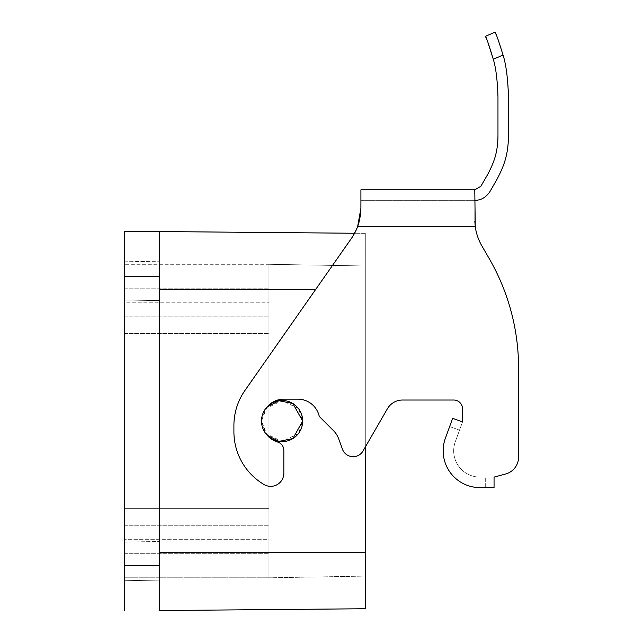 <?xml version="1.0" encoding="UTF-8"?>
<svg xmlns="http://www.w3.org/2000/svg" width="643" height="643" viewBox="0 0 643 643"><rect width="100%" height="100%" fill="white"/><g stroke="black" fill="none" stroke-linecap="round" stroke-linejoin="round"><path stroke-width="0.48" stroke-dasharray="3.21 2.41" d="M124.421 542.097L159.456 541.478L159.456 580.894L159.456 541.478L159.456 580.894L159.456 541.478L124.421 542.097L124.421 580.283L159.456 580.894L124.421 580.283L124.421 542.097M124.421 261.805L159.456 261.195L159.456 300.611L159.456 261.195L159.456 300.611L159.456 261.195L124.421 261.805L124.421 300L159.456 300.611L124.421 300L124.421 261.805M365.296 447.054L365.296 265.977L268.943 264.297L268.943 577.8L268.943 264.297L365.296 265.977L365.296 289.663L365.296 233.345L365.296 608.744M124.421 302.805L124.421 264.297L124.421 333.46L124.421 302.805L268.943 302.805L268.943 264.297L124.421 264.297L268.943 264.297L268.943 302.805L124.421 302.805M268.943 539.292L268.943 508.637L124.421 508.637L124.421 577.8L124.421 333.46L124.421 508.637L268.943 508.637L124.421 508.637L268.943 508.637L268.943 577.8L365.296 576.112L365.296 289.663L365.296 576.112L268.943 577.8L124.421 577.8L268.943 577.8L268.943 539.292L124.421 539.292L268.943 539.292M518.58 368.134L518.58 457.093L518.58 368.134A218.974 218.974 0 0 0 489.243 258.647A218.974 218.974 0 0 1 518.58 368.134A218.974 218.974 0 0 0 489.243 258.647L481.824 245.803A52.557 52.557 0 0 1 475.257 226.601A52.557 52.557 0 0 0 481.824 245.803A52.557 52.557 0 0 1 475.257 226.601L357.621 226.601L351.408 238.416A52.557 52.557 0 0 0 357.621 226.601L351.408 238.416L244.999 390.389A61.31 61.31 0 0 0 233.907 425.562A61.31 61.31 0 0 1 244.999 390.389A61.31 61.31 0 0 0 233.907 425.562L233.907 431.694A61.31 61.31 0 0 0 264.008 484.525A61.31 61.31 0 0 1 233.907 431.694A61.31 61.31 0 0 0 264.008 484.525A13.141 13.141 0 0 0 283.836 473.216A13.141 13.141 0 0 1 264.008 484.525A13.141 13.141 0 0 0 283.836 473.216L283.836 450.421A8.761 8.761 0 0 0 277.583 442.03A8.761 8.761 0 0 1 283.836 450.421A8.761 8.761 0 0 0 277.583 442.03A21.894 21.894 0 0 1 267.03 435.086A21.894 21.894 0 0 0 277.583 442.03A21.894 21.894 0 0 1 267.03 435.086A20.584 20.584 0 0 1 261.5 421.044A20.584 20.584 0 0 0 267.03 435.086A20.584 20.584 0 0 1 261.5 421.044A20.584 20.584 0 0 0 282.084 441.628A20.584 20.584 0 0 0 302.668 421.044L298.553 408.699L282.084 400.46L265.615 408.699L261.5 421.044L265.615 433.398L282.084 441.628L298.553 433.398L302.668 421.044A20.584 20.584 0 0 0 282.084 400.46A20.584 20.584 0 0 0 267.03 435.086L261.5 421.044L267.03 407.011A20.584 20.584 0 0 0 261.5 421.044A20.584 20.584 0 0 1 267.03 407.011A20.584 20.584 0 0 0 261.5 421.044A20.584 20.584 0 0 1 267.03 407.011A21.894 21.894 0 0 1 283.836 399.15A21.894 21.894 0 0 0 267.03 407.011A21.894 21.894 0 0 1 283.836 399.15L297.765 399.15A21.894 21.894 0 0 1 318.992 415.354A21.894 21.894 0 0 0 297.765 399.15A21.894 21.894 0 0 1 318.992 415.354A4.38 4.38 0 0 0 320.126 417.307A4.38 4.38 0 0 1 318.992 415.354A4.38 4.38 0 0 0 320.126 417.307L333.54 430.722A21.894 21.894 0 0 1 338.636 438.719A21.894 21.894 0 0 0 333.54 430.722A21.894 21.894 0 0 1 338.636 438.719L342.454 449.208A11.389 11.389 0 0 0 363.014 451.008A11.389 11.389 0 0 1 342.454 449.208A11.389 11.389 0 0 0 363.014 451.008L387.391 408.787A17.522 17.522 0 0 1 402.558 400.026A17.522 17.522 0 0 0 387.391 408.787M479.959 477.106A26.275 26.275 0 0 1 453.685 450.823A26.275 26.275 0 0 0 479.959 477.106L494.049 477.106L479.959 477.106A26.275 26.275 0 0 1 455.268 441.837L462.518 421.929L462.518 408.787A8.761 8.761 0 0 0 453.757 400.026L402.558 400.026L453.757 400.026A8.761 8.761 0 0 1 462.518 408.787L462.518 421.929L455.268 441.837A26.275 26.275 0 0 0 479.959 477.106L485.288 477.106L479.959 477.106M462.518 408.787L462.518 421.929L452.64 418.336L445.39 438.245A36.788 36.788 0 0 0 479.959 487.611A36.788 36.788 0 0 1 445.39 438.245A36.788 36.788 0 0 0 479.959 487.611L494.049 487.611L494.049 477.106L505.591 474.012L494.049 477.106L485.288 477.106L494.049 477.106L494.049 487.611L494.049 477.106M159.456 231.552L159.456 610.545M124.421 610.85L124.421 565.567L159.456 565.567M124.421 231.247L124.421 565.567M365.296 233.345L354.598 233.248L365.296 233.345M124.421 333.46L268.943 333.46L124.421 333.46M518.58 457.093A17.522 17.522 0 0 1 505.591 474.012A17.522 17.522 0 0 0 518.58 457.093A17.522 17.522 0 0 1 505.591 474.012M453.685 450.823A26.275 26.275 0 0 1 455.268 441.837A26.275 26.275 0 0 0 453.685 450.823M402.558 400.026L453.757 400.026M449.65 426.566L459.52 430.159L455.268 441.837L462.518 421.929L452.64 418.336L449.65 426.566L452.64 418.336L462.518 421.929L459.52 430.159L449.65 426.566L445.39 438.245M474.799 220.983L475.257 226.601L357.621 226.601L359.115 221.907M360.747 212.471L360.916 189.814L474.783 189.814L474.783 219.52L474.783 200.319L360.916 200.319L360.916 208.276L360.916 200.319L474.783 200.319L475.257 226.601L357.621 226.601L360.184 217.012M360.168 217.117L359.148 221.803M485.288 487.611L485.288 477.106L485.288 487.611L494.049 487.611L479.959 487.611M474.783 200.319L474.783 189.814L474.783 200.319C480.86 200.399 485.923 197.481 489.95 191.566L496.75 179.791C504.136 165.669 508.163 155.035 508.484 136.003L508.484 96.675C507.833 77.956 506.017 64.083 503.043 55.049L493.285 59.285C495.849 67.419 497.409 79.877 497.971 96.675L497.971 136.003C497.69 152.761 494.145 162.1 487.643 174.542L480.851 186.309L474.783 189.814M487.9 42.35L486.413 38.636M508.452 93.46L508.066 85.069L508.452 93.46M502.505 53.088L500.921 47.759M500.342 45.958L498.952 41.924M497.714 38.604L496.637 35.863M508.484 116.962L508.484 128.496L508.066 128.496L508.484 128.496L508.484 96.675L508.484 128.496L508.484 100.043L508.484 128.496L508.484 100.043L508.484 116.962L508.066 116.962L508.066 100.043L508.484 100.043M508.484 102.221L508.484 110.982L508.484 102.221L508.066 102.221L508.066 110.982L508.484 110.982L508.066 110.982L508.066 102.221L508.484 102.221M495.078 32.15L485.441 36.338M508.066 100.043L508.066 128.496L508.484 128.496L508.066 128.496L508.066 119.743L508.484 119.743L508.066 119.743L508.066 128.496L508.484 128.496L508.066 128.496L508.484 128.496L508.066 128.496L508.066 85.069L508.066 128.496L508.066 85.069L508.066 117.757L508.484 117.757M508.066 116.962L508.066 117.757M159.456 552.433L365.296 552.433M159.456 289.663L315.528 289.663M124.421 276.522L159.456 276.522M124.421 288.787L268.943 288.787L124.421 288.787M124.421 525.275L268.943 525.275L124.421 525.275M124.421 316.814L268.943 316.814L124.421 316.814M124.421 553.31L268.943 553.31L124.421 553.31"/><path stroke-width="0.96" d="M302.668 421.044A20.584 20.584 0 0 1 282.084 441.628A20.584 20.584 0 0 1 261.5 421.044A20.584 20.584 0 0 1 282.084 400.46A20.584 20.584 0 0 1 302.668 421.044L292.854 438.582L278.966 441.395L267.03 435.086A21.894 21.894 0 0 0 277.583 442.03A8.761 8.761 0 0 1 283.836 450.421L283.836 473.216A13.141 13.141 0 0 1 264.008 484.525A61.31 61.31 0 0 1 233.907 431.694L233.907 425.562A61.31 61.31 0 0 1 244.999 390.389L351.408 238.416A52.557 52.557 0 0 0 357.621 226.601L475.257 226.601A52.557 52.557 0 0 0 481.824 245.803L489.243 258.647A218.974 218.974 0 0 1 518.58 368.134L518.58 457.093A17.522 17.522 0 0 1 505.591 474.012L494.049 477.106L494.049 487.611L479.959 487.611A36.788 36.788 0 0 1 445.39 438.245L452.64 418.336L462.518 421.929L462.518 408.787A8.761 8.761 0 0 0 453.757 400.026L402.558 400.026A17.522 17.522 0 0 0 387.391 408.787L363.014 451.008A11.389 11.389 0 0 1 342.454 449.208L338.636 438.719A21.894 21.894 0 0 0 333.54 430.722L320.126 417.307A4.38 4.38 0 0 1 318.992 415.354A21.894 21.894 0 0 0 297.765 399.15L283.836 399.15A21.894 21.894 0 0 0 267.03 407.011L278.966 400.702L292.854 403.507L302.668 421.044M159.456 610.545L365.296 608.744L159.456 610.545L159.456 231.552L124.421 231.247L354.598 233.248L159.456 231.552M159.456 565.567L124.421 565.567L124.421 610.85M365.296 608.744L365.296 447.054M124.421 565.567L124.421 231.247M387.391 408.787A17.522 17.522 0 0 1 402.558 400.026M453.757 400.026A8.761 8.761 0 0 1 462.518 408.787M494.049 477.106L505.591 474.012M518.58 457.093L518.58 368.134M486.413 38.636L485.441 36.338C486.454 37.632 489.074 45.283 493.285 59.285C495.849 67.419 497.409 79.877 497.971 96.675L497.971 136.003C497.69 152.753 494.145 162.108 487.643 174.542L480.851 186.309L474.783 189.814L475.257 226.601L474.799 220.983M474.783 189.814L360.916 189.814L360.916 208.276L360.168 217.117M359.148 221.803L357.621 226.601L360.916 208.276L359.115 221.907M360.184 217.012L360.747 212.471M449.65 426.566L445.39 438.245M479.959 487.611L485.288 487.611M495.793 33.822L495.078 32.15C495.97 33.187 498.622 40.822 503.043 55.049C506.017 64.083 507.833 77.956 508.484 96.675L508.484 136.003C508.163 155.043 504.136 165.661 496.75 179.791L489.95 191.566C485.923 197.481 480.86 200.399 474.783 200.319M493.277 59.269L487.9 42.35M493.285 59.285L503.043 55.049L502.505 53.088M500.921 47.759L500.342 45.958M498.952 41.924L497.714 38.604M496.637 35.863L495.817 33.886M508.484 100.043L508.484 96.675L508.484 100.043M495.078 32.15L485.441 36.338M365.296 552.433L159.456 552.433M159.456 276.522L124.421 276.522M315.528 289.663L159.456 289.663"/></g></svg>
